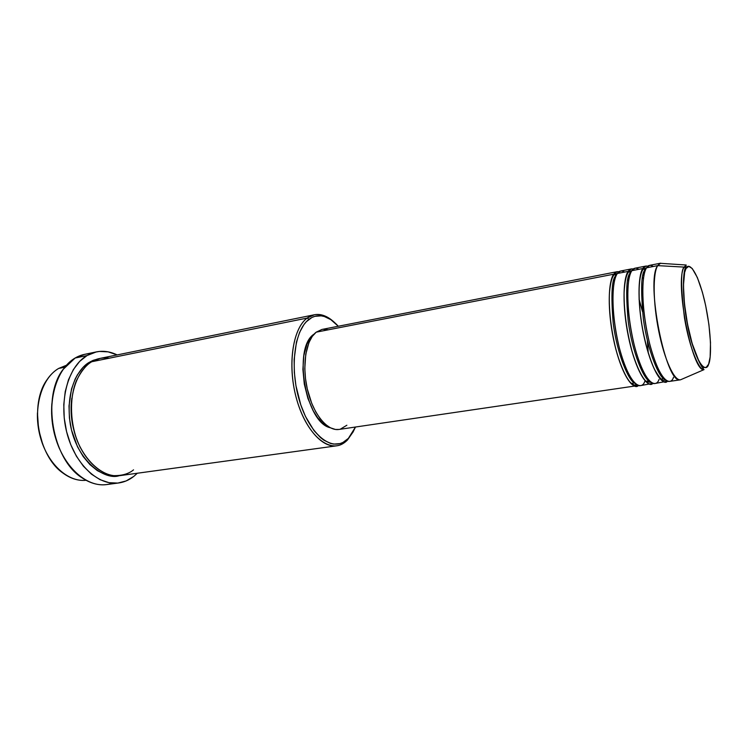 <?xml version="1.0" encoding="UTF-8"?>
<svg xmlns="http://www.w3.org/2000/svg" width="748" height="748" viewBox="0 0 748 748"><rect width="100%" height="100%" fill="white"/><g stroke="black" fill="none" stroke-linecap="round" stroke-linejoin="round"><path stroke-width="1.12" d="M685.981 268.551C688.076 262.333 696.566 267.522 704.635 300.939C712.33 334.992 711.105 360.078 708.618 364.192L706.084 367.483L703.933 367.277L701.493 365.108L698.856 361.022L692.124 343.416L687.505 324.127L684.439 303.641L683.448 285.418L684.635 272.431L685.981 268.551L688.768 266.344L692.237 268.504L697.36 277.545L702.391 292.188L705.663 305.549L708.917 324.548L710.497 342.528L710.151 356.983L708.618 364.192C706.954 371.27 698.641 369.895 689.665 334.141C681.157 297.021 683.158 271.113 685.981 268.551L685.505 267.691L685.981 268.551M680.063 379.834C665.804 383.986 645.402 280.762 657.688 265.634L646.562 267.803L657.688 265.634L660.204 263.305L686.197 265.007L684.168 267.101L685.505 267.691L684.168 267.101L686.197 265.007L685.505 267.7C682.84 272.02 682.092 297.947 687.309 323.604C691.657 349.755 701.867 368.203 704.027 369.634C692.302 372.794 674.341 280.743 684.168 267.101L657.688 265.634L684.168 267.101C680.652 270.047 680.755 286.961 684.467 317.825C689.75 350.195 700.072 371.485 704.027 369.634L680.512 379.806C674.266 380.994 664.505 359.872 658.773 331.261C652.995 302.697 652.686 273.441 657.688 265.634L660.643 263.184L649.619 265.344L646.562 267.803C642.775 270.683 639.409 300.621 649.582 343.407C660.419 384.519 671.18 385.538 673.49 377.282M339.012 429.446L335.413 429.446L330.279 427.763L325.137 424.153L320.191 418.721L315.637 411.662L311.692 403.247L307.269 388.848L305.511 378.666L304.801 368.521L305.754 354.318L308.98 342.491L312.225 336.46L316.198 332.168C305.857 340.06 301.743 365.791 307.522 389.96C313.206 414.186 327.381 431.353 338.984 429.446L638.399 385.501C634.08 390.97 620.784 375.608 613.061 337.03C606.039 299.163 610.209 277.835 613.781 274.189L616.015 275.563C611.799 278.48 610.854 294.329 613.201 323.117C617.035 353.692 628.722 381.396 635.015 383.359C628.722 381.396 617.035 353.692 613.201 323.117C610.854 294.329 611.799 278.48 616.015 275.563L616.53 274.899L616.015 275.563L613.781 274.189L617.156 271.692L321.949 329.447L316.198 332.168L613.781 274.189L316.198 332.168L321.977 329.447M624.674 272.066C621.392 270.28 618.961 270.757 617.38 273.488L628.236 271.374L617.38 273.488C611.64 281.332 611.35 310.177 617.137 338.218C622.878 366.305 633.266 386.95 640.26 385.659L652.854 383.35C648.768 388.932 635.856 373.757 628.049 334.824C620.924 296.573 624.804 275.002 628.236 271.374L631.471 268.897L620.718 271L617.38 273.488C613.257 276.414 609.171 306.11 619.466 348.306C630.508 388.838 642.111 389.708 644.739 381.508M651.097 384.079C644.309 385.351 634.089 364.575 628.348 336.348C622.56 308.167 622.691 279.21 628.236 271.374L630.489 272.758C626.394 275.675 625.627 291.795 628.198 321.126C632.256 352.271 643.841 379.788 649.834 381.377C643.841 379.788 632.256 352.271 628.198 321.126C625.627 291.795 626.394 275.675 630.489 272.758L631.181 271.861L630.489 272.758L628.236 271.374C629.442 269.364 631.153 268.569 633.369 269M638.904 269.289C635.725 267.475 633.378 267.934 631.882 270.664L642.869 268.523L631.882 270.664C626.394 278.49 626.319 307.493 632.116 335.721C637.848 363.986 648.011 384.809 654.734 383.546L667.478 381.171C663.644 386.875 651.125 371.934 643.224 332.626C636.006 293.973 639.577 272.122 642.869 268.523L645.973 266.054L635.08 268.186L631.882 270.664C627.927 273.572 624.197 303.379 634.426 345.866C645.365 386.697 656.557 387.642 659.035 379.404M665.72 381.957C659.194 383.182 649.199 362.238 643.467 333.823C637.679 305.446 637.586 276.339 642.869 268.523L645.15 269.916C641.176 272.833 640.587 289.242 643.383 319.134C647.675 350.859 659.138 378.161 664.832 379.358C659.138 378.161 647.675 350.859 643.383 319.134C640.587 289.242 641.176 272.833 645.15 269.916L645.991 268.803L645.15 269.916L642.869 268.523C644.037 266.475 645.711 265.708 647.89 266.213M58.625 368.446L66.376 365.276L58.625 368.446L64.739 367.212L58.625 368.446C41.72 378.123 32.968 407.716 39.887 435.299C46.657 462.937 67.404 482.357 85.973 480.281C78.166 481.001 70.471 478.58 62.907 473.035C37.942 455.915 29.125 404.163 47.002 379.75C50.322 374.832 54.193 371.073 58.625 368.446M314.319 314.768L100.344 358.339L91.724 361.742L307.176 318.068L309.036 319.293C313.375 316.077 318.05 315.039 323.071 316.18C328.316 317.442 333.393 320.799 338.292 326.25L330.812 319.63L324.361 316.516L321.144 315.843L314.88 316.329L311.888 317.498L306.353 321.696L303.866 324.688L299.602 332.364L296.451 342.051L294.142 359.507L294.329 372.382L295.918 385.603L300.771 404.808L305.436 416.374L314.029 430.633L320.453 437.543L323.772 440.114L330.429 443.396L333.711 444.088L340.003 443.601L342.967 442.433L348.381 438.375L347.493 439.974L353.196 431.774L347.493 439.974C344.267 443.293 340.649 445.238 336.647 445.827C321.406 448.258 302.631 425.687 295.217 393.663C287.671 361.695 293.45 328.007 307.176 318.068L314.319 314.768C321.079 313.571 327.83 316.161 334.58 322.547C330.345 318.508 326.006 315.965 321.584 314.908C316.432 313.739 311.636 314.796 307.176 318.068L91.724 361.742C86.394 364.725 81.289 371.036 76.418 380.695C70.424 394.701 69.04 418.805 77.371 441.096C86.553 462.75 101.952 474.354 113.668 475.644C122.139 475.756 128.768 473.83 133.537 469.856M355.468 427.052L348.381 438.375L352.963 432.185L355.468 427.052M96.296 351.915L84.552 354.356L75.137 358.021C80.027 355.169 85.178 353.748 90.592 353.729M80.148 447.313C72.388 430.708 69.601 414.383 71.799 398.31C69.601 414.383 72.388 430.708 80.148 447.313M119.222 475.7C105.309 480.637 76.885 461.787 70.321 424.387C64.833 387.978 79.971 367.09 89.554 362.182L90.003 362.864L89.554 362.182L93.117 360.358L99.269 358.582L89.554 362.182L83 367.464L77.437 374.795L75.109 379.152L71.499 389.016L69.003 405.968L69.424 417.992L71.499 429.997L77.512 446.818L83.187 456.532L89.9 464.583L97.343 470.642L105.206 474.513L113.144 476.083L119.222 475.7M646.113 377.936L646.365 377.02L646.113 377.936M648.264 353.047L647.413 340.574L648.264 353.047M642.41 311.168L639.072 299.116L642.41 311.168M629.349 277.125L628.797 276.349L629.349 277.125M645.618 381.377L649.049 380.872M634.631 382.985L630.994 383.528L634.631 382.985M313.954 334.188L313.954 334.188C292.562 347.717 305.623 422.732 330.223 427.734L322.584 423.134L317.778 417.88L313.375 411.045L307.914 398.46L304.296 384.107L302.893 369.362L303.819 355.627L306.951 344.192L310.102 338.348L313.954 334.188M112.639 483.152C102.429 486.602 92.013 484.685 81.382 477.392C52.295 458.608 41.776 396.879 63 369.521L75.137 358.021L86.992 355.571L96.342 351.906C103.289 350.531 110.227 351.541 117.156 354.917L108.095 351.85L99.409 351.438L95.146 352.177L86.992 355.571L75.137 358.021C56.212 368.783 46.479 402.761 54.585 434.326C62.523 465.967 86.179 487.64 106.74 484.564L118.642 482.974C98.259 486.032 74.697 464.171 66.75 432.316C58.615 400.517 68.218 366.352 86.992 355.571L79.615 361.443L73.341 369.615L68.461 379.816L65.216 391.643L63.786 404.603L64.235 418.132L66.581 431.643L70.695 444.527L76.399 456.224L83.421 466.228L91.434 474.148L100.082 479.683L108.993 482.675L117.801 483.077L126.169 480.927L133.789 476.401C129.208 480.01 124.168 482.198 118.67 482.974M137.314 473.241L133.789 476.401L137.314 473.241M90.947 361.387L92.107 361.518M704.27 367.427L702.998 367.96M660.512 375.122L660.793 373.963L660.512 375.122M643.972 275.236L643.327 274.236L643.972 275.236M660.419 379.199L663.813 378.703M653.303 266.484C650.236 264.633 647.983 265.072 646.562 267.803C641.345 275.619 641.494 304.763 647.272 333.187C653.004 361.649 662.943 382.639 669.395 381.424L680.512 379.806M42.898 444.929L38.606 429.417L37.437 412.896C37.138 423.938 38.961 434.607 42.898 444.92M58.335 446.014L54.314 433.522L52.958 427.005L51.603 413.803L51.846 403.668C50.724 419.366 53.286 434.429 59.541 448.865M109.591 358.114C102.205 357.432 96.249 358.638 91.724 361.742C75.015 371.541 66.619 402.134 73.93 430.465C81.083 458.851 102.074 478.365 120.316 475.578L336.647 445.827M323.099 329.279L328.063 329.756M346.876 425.238L340.321 429.174M636.66 386.174C629.61 387.483 619.166 366.875 613.425 338.844C607.628 310.85 607.974 282.033 613.781 274.189C615.034 272.216 616.773 271.402 619.017 271.758M307.176 318.068C292.253 328.727 287.073 367.436 297.152 400.984C307.045 434.653 328.765 453.101 343.463 443.284L347.493 439.974L348.381 438.375L344.445 441.601C330.111 451.138 308.952 433.073 299.322 400.227C289.504 367.502 294.506 329.737 309.036 319.293L307.176 318.068M642.532 277.583L643.364 279.004L642.532 277.583M658.979 370.606L658.661 372.214L658.979 370.606M627.937 279.434L628.666 280.575L627.937 279.434M644.58 373.991L644.271 375.309L644.58 373.991M617.53 273.282L614.033 274.74C612.07 277.424 610.527 281.454 609.433 292.805C608.769 308.859 610.667 326.642 615.127 346.146C619.353 363.883 626.618 379.012 630.405 382.471C632.836 384.547 634.444 385.351 635.22 384.893L636.483 384.556M631.976 270.524L628.535 272.001C626.544 274.647 624.823 279.902 624.084 292.674C623.944 311.121 626.572 330.597 631.976 351.074C637.605 370.316 644.093 380.573 646.964 381.919L651.031 382.378M646.618 267.709L643.224 269.215C637.792 276.077 637.782 303.118 642.841 330.233C645.945 346.1 649.816 359.105 654.435 369.241C658.595 376.431 661.503 380.134 663.167 380.349L665.785 380.18M321.584 314.908L323.071 316.18M343.463 443.284L344.445 441.601M643.252 274.479L643.916 275.488M660.662 373.738L660.362 374.907M628.731 276.564L629.292 277.349M639.082 299.331L642.448 311.514M647.338 340.228L648.198 352.841M646.244 376.824L645.963 377.749"/></g></svg>
